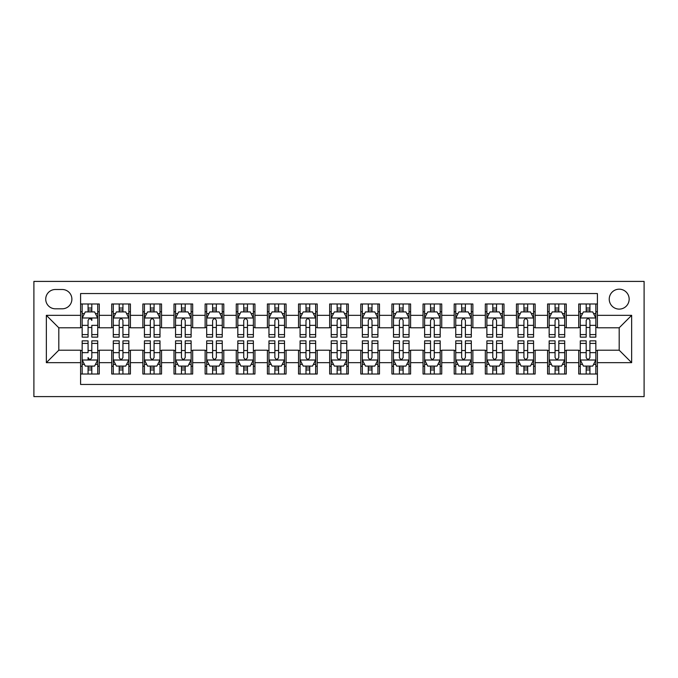 <?xml version="1.0" encoding="UTF-8"?>
<svg xmlns="http://www.w3.org/2000/svg" width="678" height="678" viewBox="0 0 678 678"><rect width="100%" height="100%" fill="white"/><g stroke="black" fill="none" stroke-linecap="round" stroke-linejoin="round"><path stroke-width="1.02" d="M619.192 289.184A9.967 9.967 0 0 0 609.234 299.151A9.967 9.967 0 0 0 619.192 309.109A9.967 9.967 0 0 0 629.159 299.151A9.967 9.967 0 0 0 619.192 289.184M33.9 396.596L644.1 396.596L644.1 281.404L33.9 281.404L33.9 396.596M597.403 303.973L578.724 303.973L578.724 315.338L566.266 315.338L566.266 327.796L578.724 327.796L578.724 315.338M566.266 315.338L566.266 303.973L547.587 303.973L547.587 315.338L535.137 315.338L535.137 327.796L547.587 327.796L547.587 315.338M535.137 315.338L535.137 303.973L516.458 303.973L516.458 315.338L504 315.338L504 327.796L516.458 327.796L516.458 315.338M504 315.338L504 303.973L485.321 303.973L485.321 315.338L472.871 315.338L472.871 327.796L485.321 327.796L485.321 315.338M472.871 315.338L472.871 303.973L454.192 303.973L454.192 315.338L441.734 315.338L441.734 327.796L454.192 327.796L454.192 315.338M441.734 315.338L441.734 303.973L423.055 303.973L423.055 315.338L410.605 315.338L410.605 327.796L423.055 327.796L423.055 315.338M410.605 315.338L410.605 303.973L391.926 303.973L391.926 315.338L379.477 315.338L379.477 327.796L391.926 327.796L391.926 315.338M379.477 315.338L379.477 303.973L360.789 303.973L360.789 315.338L348.339 315.338L348.339 327.796L360.789 327.796L360.789 315.338M348.339 315.338L348.339 303.973L329.661 303.973L329.661 315.338L317.211 315.338L317.211 327.796L329.661 327.796L329.661 315.338M317.211 315.338L317.211 303.973L298.523 303.973L298.523 315.338L286.074 315.338L286.074 327.796L298.523 327.796L298.523 315.338M286.074 315.338L286.074 303.973L267.395 303.973L267.395 315.338L254.945 315.338L254.945 327.796L267.395 327.796L267.395 315.338M254.945 315.338L254.945 303.973L236.266 303.973L236.266 315.338L223.808 315.338L223.808 327.796L236.266 327.796L236.266 315.338M223.808 315.338L223.808 303.973L205.129 303.973L205.129 315.338L192.679 315.338L192.679 327.796L205.129 327.796L205.129 315.338M192.679 315.338L192.679 303.973L174 303.973L174 315.338L161.542 315.338L161.542 327.796L174 327.796L174 315.338M161.542 315.338L161.542 303.973L142.863 303.973L142.863 315.338L130.413 315.338L130.413 327.796L142.863 327.796L142.863 315.338M130.413 315.338L130.413 303.973L111.734 303.973L111.734 327.796L99.276 327.796L99.276 303.973L80.597 303.973M80.597 374.027L99.276 374.027L99.276 350.204L111.734 350.204L111.734 374.027L130.413 374.027L130.413 350.204L142.863 350.204L142.863 362.662L130.413 362.662M142.863 362.662L142.863 374.027L161.542 374.027L161.542 350.204L174 350.204L174 362.662L161.542 362.662M174 362.662L174 374.027L192.679 374.027L192.679 350.204L205.129 350.204L205.129 362.662L192.679 362.662M205.129 362.662L205.129 374.027L223.808 374.027L223.808 350.204L236.266 350.204L236.266 362.662L223.808 362.662M236.266 362.662L236.266 374.027L254.945 374.027L254.945 350.204L267.395 350.204L267.395 362.662L254.945 362.662M267.395 362.662L267.395 374.027L286.074 374.027L286.074 350.204L298.523 350.204L298.523 362.662L286.074 362.662M298.523 362.662L298.523 374.027L317.211 374.027L317.211 350.204L329.661 350.204L329.661 362.662L317.211 362.662M329.661 362.662L329.661 374.027L348.339 374.027L348.339 350.204L360.789 350.204L360.789 362.662L348.339 362.662M360.789 362.662L360.789 374.027L379.477 374.027L379.477 350.204L391.926 350.204L391.926 362.662L379.477 362.662M391.926 362.662L391.926 374.027L410.605 374.027L410.605 350.204L423.055 350.204L423.055 362.662L410.605 362.662M423.055 362.662L423.055 374.027L441.734 374.027L441.734 350.204L454.192 350.204L454.192 362.662L441.734 362.662M454.192 362.662L454.192 374.027L472.871 374.027L472.871 350.204L485.321 350.204L485.321 362.662L472.871 362.662M485.321 362.662L485.321 374.027L504 374.027L504 350.204L516.458 350.204L516.458 362.662L504 362.662M516.458 362.662L516.458 374.027L535.137 374.027L535.137 350.204L547.587 350.204L547.587 362.662L535.137 362.662M547.587 362.662L547.587 374.027L566.266 374.027L566.266 350.204L578.724 350.204L578.724 362.662L566.266 362.662M55.384 308.804L62.232 308.804A9.653 9.653 0 0 0 71.885 299.151A9.653 9.653 0 0 0 62.232 289.498L55.384 289.498A9.653 9.653 0 0 0 45.731 299.151A9.653 9.653 0 0 0 55.384 308.804M597.403 315.338L597.403 293.549L80.597 293.549L80.597 327.796L58.808 327.796L58.808 350.204L80.597 350.204L80.597 384.451L597.403 384.451L597.403 350.204L619.192 350.204L619.192 327.796L597.403 327.796L597.403 315.338L631.65 315.338L631.65 362.662L597.403 362.662M80.597 362.662L46.35 362.662L46.35 315.338L80.597 315.338M578.724 362.662L578.724 374.027L597.403 374.027M80.597 311.761L82.157 311.761M88.072 311.761L91.81 311.761M97.725 311.761L99.276 311.761M80.597 327.482L82.157 327.482M88.072 327.482L91.81 327.482M97.725 327.482L99.276 327.482M80.597 350.518L82.157 350.518M88.072 350.518L91.81 350.518M97.725 350.518L99.276 350.518M80.597 366.239L82.157 366.239M88.072 366.239L91.81 366.239M97.725 366.239L99.276 366.239M111.734 327.482L113.285 327.482M119.201 327.482L122.938 327.482M128.854 327.482L130.413 327.482M111.734 311.761L113.285 311.761M119.201 311.761L122.938 311.761M128.854 311.761L130.413 311.761M111.734 350.518L113.285 350.518M119.201 350.518L122.938 350.518M128.854 350.518L130.413 350.518M111.734 366.239L113.285 366.239M119.201 366.239L122.938 366.239M128.854 366.239L130.413 366.239M142.863 350.518L144.422 350.518M150.338 350.518L154.076 350.518M159.991 350.518L161.542 350.518M142.863 366.239L144.422 366.239M150.338 366.239L154.076 366.239M159.991 366.239L161.542 366.239M142.863 311.761L144.422 311.761M150.338 311.761L154.076 311.761M159.991 311.761L161.542 311.761M142.863 327.482L144.422 327.482M150.338 327.482L154.076 327.482M159.991 327.482L161.542 327.482M174 350.518L175.551 350.518M181.467 350.518L185.204 350.518M191.12 350.518L192.679 350.518M174 366.239L175.551 366.239M181.467 366.239L185.204 366.239M191.12 366.239L192.679 366.239M174 311.761L175.551 311.761M181.467 311.761L185.204 311.761M191.12 311.761L192.679 311.761M174 327.482L175.551 327.482M181.467 327.482L185.204 327.482M191.12 327.482L192.679 327.482M205.129 350.518L206.688 350.518M212.604 350.518L216.341 350.518M222.248 350.518L223.808 350.518M205.129 366.239L206.688 366.239M212.604 366.239L216.341 366.239M222.248 366.239L223.808 366.239M205.129 311.761L206.688 311.761M212.604 311.761L216.341 311.761M222.248 311.761L223.808 311.761M205.129 327.482L206.688 327.482M212.604 327.482L216.341 327.482M222.248 327.482L223.808 327.482M236.266 350.518L237.817 350.518M243.733 350.518L247.47 350.518M253.386 350.518L254.945 350.518M236.266 366.239L237.817 366.239M243.733 366.239L247.47 366.239M253.386 366.239L254.945 366.239M236.266 311.761L237.817 311.761M243.733 311.761L247.47 311.761M253.386 311.761L254.945 311.761M236.266 327.482L237.817 327.482M243.733 327.482L247.47 327.482M253.386 327.482L254.945 327.482M267.395 350.518L268.954 350.518M274.87 350.518L278.599 350.518M284.514 350.518L286.074 350.518M267.395 366.239L268.954 366.239M274.87 366.239L278.599 366.239M284.514 366.239L286.074 366.239M267.395 311.761L268.954 311.761M274.87 311.761L278.599 311.761M284.514 311.761L286.074 311.761M267.395 327.482L268.954 327.482M274.87 327.482L278.599 327.482M284.514 327.482L286.074 327.482M298.523 350.518L300.083 350.518M305.998 350.518L309.736 350.518M315.651 350.518L317.211 350.518M298.523 366.239L300.083 366.239M305.998 366.239L309.736 366.239M315.651 366.239L317.211 366.239M298.523 311.761L300.083 311.761M305.998 311.761L309.736 311.761M315.651 311.761L317.211 311.761M298.523 327.482L300.083 327.482M305.998 327.482L309.736 327.482M315.651 327.482L317.211 327.482M329.661 350.518L331.22 350.518M337.136 350.518L340.865 350.518M346.78 350.518L348.339 350.518M329.661 366.239L331.22 366.239M337.136 366.239L340.865 366.239M346.78 366.239L348.339 366.239M329.661 311.761L331.22 311.761M337.136 311.761L340.865 311.761M346.78 311.761L348.339 311.761M329.661 327.482L331.22 327.482M337.136 327.482L340.865 327.482M346.78 327.482L348.339 327.482M360.789 350.518L362.349 350.518M368.264 350.518L372.002 350.518M377.917 350.518L379.477 350.518M360.789 366.239L362.349 366.239M368.264 366.239L372.002 366.239M377.917 366.239L379.477 366.239M360.789 311.761L362.349 311.761M368.264 311.761L372.002 311.761M377.917 311.761L379.477 311.761M360.789 327.482L362.349 327.482M368.264 327.482L372.002 327.482M377.917 327.482L379.477 327.482M391.926 350.518L393.486 350.518M399.401 350.518L403.13 350.518M409.046 350.518L410.605 350.518M391.926 366.239L393.486 366.239M399.401 366.239L403.13 366.239M409.046 366.239L410.605 366.239M391.926 311.761L393.486 311.761M399.401 311.761L403.13 311.761M409.046 311.761L410.605 311.761M391.926 327.482L393.486 327.482M399.401 327.482L403.13 327.482M409.046 327.482L410.605 327.482M423.055 350.518L424.614 350.518M430.53 350.518L434.267 350.518M440.183 350.518L441.734 350.518M423.055 366.239L424.614 366.239M430.53 366.239L434.267 366.239M440.183 366.239L441.734 366.239M423.055 311.761L424.614 311.761M430.53 311.761L434.267 311.761M440.183 311.761L441.734 311.761M423.055 327.482L424.614 327.482M430.53 327.482L434.267 327.482M440.183 327.482L441.734 327.482M454.192 350.518L455.752 350.518M461.659 350.518L465.396 350.518M471.312 350.518L472.871 350.518M454.192 366.239L455.752 366.239M461.659 366.239L465.396 366.239M471.312 366.239L472.871 366.239M454.192 311.761L455.752 311.761M461.659 311.761L465.396 311.761M471.312 311.761L472.871 311.761M454.192 327.482L455.752 327.482M461.659 327.482L465.396 327.482M471.312 327.482L472.871 327.482M485.321 350.518L486.88 350.518M492.796 350.518L496.533 350.518M502.449 350.518L504 350.518M485.321 366.239L486.88 366.239M492.796 366.239L496.533 366.239M502.449 366.239L504 366.239M485.321 311.761L486.88 311.761M492.796 311.761L496.533 311.761M502.449 311.761L504 311.761M485.321 327.482L486.88 327.482M492.796 327.482L496.533 327.482M502.449 327.482L504 327.482M516.458 350.518L518.009 350.518M523.925 350.518L527.662 350.518M533.578 350.518L535.137 350.518M516.458 366.239L518.009 366.239M523.925 366.239L527.662 366.239M533.578 366.239L535.137 366.239M516.458 311.761L518.009 311.761M523.925 311.761L527.662 311.761M533.578 311.761L535.137 311.761M516.458 327.482L518.009 327.482M523.925 327.482L527.662 327.482M533.578 327.482L535.137 327.482M547.587 350.518L549.146 350.518M555.062 350.518L558.799 350.518M564.715 350.518L566.266 350.518M547.587 366.239L549.146 366.239M555.062 366.239L558.799 366.239M564.715 366.239L566.266 366.239M547.587 311.761L549.146 311.761M555.062 311.761L558.799 311.761M564.715 311.761L566.266 311.761M547.587 327.482L549.146 327.482M555.062 327.482L558.799 327.482M564.715 327.482L566.266 327.482M578.724 350.518L580.275 350.518M586.19 350.518L589.928 350.518M595.843 350.518L597.403 350.518M578.724 366.239L580.275 366.239M586.19 366.239L589.928 366.239M595.843 366.239L597.403 366.239M578.724 311.761L580.275 311.761M586.19 311.761L589.928 311.761M595.843 311.761L597.403 311.761M578.724 327.482L580.275 327.482M586.19 327.482L589.928 327.482M595.843 327.482L597.403 327.482M58.808 327.796L46.35 315.338M58.808 350.204L46.35 362.662M631.65 315.338L619.192 327.796M631.65 362.662L619.192 350.204M91.81 303.973L91.81 311.914L91.81 308.024L88.072 308.024M97.725 334.593L91.81 334.593L91.81 337.136L97.725 337.136L97.725 318.143L94.606 311.914L85.267 311.914L82.157 318.143L82.157 325.355L82.157 303.973M82.157 330.983L82.157 333.084M82.157 313.694L82.157 308.024M82.157 334.593L82.157 337.136L88.072 337.136L88.072 334.593L82.157 334.593L82.157 325.355L88.072 325.355L88.072 330.983M97.725 313.694L97.725 308.024M91.81 334.593L91.81 325.355L97.725 325.355L97.725 303.973M88.072 311.914L88.072 303.973M91.81 330.983L91.81 333.084M88.072 334.593L88.072 320.474C89.318 318.075 90.564 318.075 91.81 320.474L91.81 317.982M88.072 374.027L88.072 366.086L88.072 369.976L91.81 369.976M82.157 343.407L88.072 343.407L88.072 340.865L82.157 340.865L82.157 359.857L85.267 366.086L94.606 366.086L97.725 359.857L97.725 352.645L97.725 374.027M97.725 347.017L97.725 344.916M97.725 364.306L97.725 369.976M97.725 343.407L97.725 340.865L91.81 340.865L91.81 343.407L97.725 343.407L97.725 352.645L91.81 352.645L91.81 347.017M82.157 364.306L82.157 369.976M88.072 343.407L88.072 352.645L82.157 352.645L82.157 374.027M91.81 366.086L91.81 374.027M88.072 347.017L88.072 344.916M91.81 343.407L91.81 357.526C90.564 359.925 89.318 359.925 88.072 357.526L88.072 360.018M122.938 308.024L119.201 308.024M128.854 334.593L122.938 334.593L122.938 337.136L128.854 337.136L128.854 318.143L125.744 311.914L116.404 311.914L113.285 318.143L113.285 337.136L119.201 337.136L119.201 334.593L113.285 334.593M113.285 318.143L113.285 303.973M128.854 318.143L128.854 303.973M119.201 311.914L119.201 303.973M122.938 303.973L122.938 311.914M122.938 334.593L122.938 320.474C121.693 318.075 120.447 318.075 119.201 320.474L119.201 334.593M154.076 308.024L150.338 308.024M159.991 334.593L154.076 334.593L154.076 337.136L159.991 337.136L159.991 318.143L156.872 311.914L147.533 311.914L144.422 318.143L144.422 337.136L150.338 337.136L150.338 334.593L144.422 334.593M144.422 318.143L144.422 303.973M159.991 318.143L159.991 303.973M150.338 311.914L150.338 303.973M154.076 303.973L154.076 311.914M154.076 334.593L154.076 320.474C152.83 318.075 151.584 318.075 150.338 320.474L150.338 334.593M185.204 308.024L181.467 308.024M191.12 334.593L185.204 334.593L185.204 337.136L191.12 337.136L191.12 318.143L188.009 311.914L178.67 311.914L175.551 318.143L175.551 337.136L181.467 337.136L181.467 334.593L175.551 334.593M175.551 318.143L175.551 303.973M191.12 318.143L191.12 303.973M181.467 311.914L181.467 303.973M185.204 303.973L185.204 311.914M185.204 334.593L185.204 320.474C183.958 318.075 182.713 318.075 181.467 320.474L181.467 334.593M216.341 308.024L212.604 308.024M222.248 334.593L216.341 334.593L216.341 337.136L222.248 337.136L222.248 318.143L219.138 311.914L209.799 311.914L206.688 318.143L206.688 337.136L212.604 337.136L212.604 334.593L206.688 334.593M206.688 318.143L206.688 303.973M222.248 318.143L222.248 303.973M212.604 311.914L212.604 303.973M216.341 303.973L216.341 311.914M216.341 334.593L216.341 320.474C215.096 318.075 213.85 318.075 212.604 320.474L212.604 334.593M119.201 369.976L122.938 369.976M113.285 343.407L119.201 343.407L119.201 340.865L113.285 340.865L113.285 359.857L116.404 366.086L125.744 366.086L128.854 359.857L128.854 340.865L122.938 340.865L122.938 343.407L128.854 343.407M128.854 359.857L128.854 374.027M113.285 359.857L113.285 374.027M122.938 366.086L122.938 374.027M119.201 374.027L119.201 366.086M119.201 343.407L119.201 357.526C120.447 359.925 121.693 359.925 122.938 357.526L122.938 343.407M150.338 369.976L154.076 369.976M144.422 343.407L150.338 343.407L150.338 340.865L144.422 340.865L144.422 359.857L147.533 366.086L156.872 366.086L159.991 359.857L159.991 340.865L154.076 340.865L154.076 343.407L159.991 343.407M159.991 359.857L159.991 374.027M144.422 359.857L144.422 374.027M154.076 366.086L154.076 374.027M150.338 374.027L150.338 366.086M150.338 343.407L150.338 357.526C151.584 359.925 152.821 359.925 154.076 357.526L154.076 343.407M181.467 369.976L185.204 369.976M175.551 343.407L181.467 343.407L181.467 340.865L175.551 340.865L175.551 359.857L178.67 366.086L188.009 366.086L191.12 359.857L191.12 340.865L185.204 340.865L185.204 343.407L191.12 343.407M191.12 359.857L191.12 374.027M175.551 359.857L175.551 374.027M185.204 366.086L185.204 374.027M181.467 374.027L181.467 366.086M181.467 343.407L181.467 357.526C182.713 359.925 183.958 359.925 185.204 357.526L185.204 343.407M212.604 369.976L216.341 369.976M206.688 343.407L212.604 343.407L212.604 340.865L206.688 340.865L206.688 359.857L209.799 366.086L219.138 366.086L222.248 359.857L222.248 340.865L216.341 340.865L216.341 343.407L222.248 343.407M222.248 359.857L222.248 374.027M206.688 359.857L206.688 374.027M216.341 366.086L216.341 374.027M212.604 374.027L212.604 366.086M212.604 343.407L212.604 357.526C213.841 359.925 215.087 359.925 216.341 357.526L216.341 343.407M247.47 308.024L243.733 308.024M253.386 334.593L247.47 334.593L247.47 337.136L253.386 337.136L253.386 318.143L250.275 311.914L240.936 311.914L237.817 318.143L237.817 337.136L243.733 337.136L243.733 334.593L237.817 334.593M237.817 318.143L237.817 303.973M253.386 318.143L253.386 303.973M243.733 311.914L243.733 303.973M247.47 303.973L247.47 311.914M247.47 334.593L247.47 320.474C246.224 318.075 244.978 318.075 243.733 320.474L243.733 334.593M243.733 369.976L247.47 369.976M237.817 343.407L243.733 343.407L243.733 340.865L237.817 340.865L237.817 359.857L240.936 366.086L250.275 366.086L253.386 359.857L253.386 340.865L247.47 340.865L247.47 343.407L253.386 343.407M253.386 359.857L253.386 374.027M237.817 359.857L237.817 374.027M247.47 366.086L247.47 374.027M243.733 374.027L243.733 366.086M243.733 343.407L243.733 357.526C244.978 359.925 246.224 359.925 247.47 357.526L247.47 343.407M278.599 308.024L274.87 308.024M284.514 334.593L278.599 334.593L278.599 337.136L284.514 337.136L284.514 318.143L281.404 311.914L272.064 311.914L268.954 318.143L268.954 337.136L274.87 337.136L274.87 334.593L268.954 334.593M268.954 318.143L268.954 303.973M284.514 318.143L284.514 303.973M274.87 311.914L274.87 303.973M278.599 303.973L278.599 311.914M278.599 334.593L278.599 320.474C277.361 318.075 276.115 318.075 274.87 320.474L274.87 334.593M274.87 369.976L278.599 369.976M268.954 343.407L274.87 343.407L274.87 340.865L268.954 340.865L268.954 359.857L272.064 366.086L281.404 366.086L284.514 359.857L284.514 340.865L278.599 340.865L278.599 343.407L284.514 343.407M284.514 359.857L284.514 374.027M268.954 359.857L268.954 374.027M278.599 366.086L278.599 374.027M274.87 374.027L274.87 366.086M274.87 343.407L274.87 357.526C276.107 359.925 277.353 359.925 278.599 357.526L278.599 343.407M309.736 308.024L305.998 308.024M315.651 334.593L309.736 334.593L309.736 337.136L315.651 337.136L315.651 318.143L312.541 311.914L303.202 311.914L300.083 318.143L300.083 337.136L305.998 337.136L305.998 334.593L300.083 334.593M300.083 318.143L300.083 303.973M315.651 318.143L315.651 303.973M305.998 311.914L305.998 303.973M309.736 303.973L309.736 311.914M309.736 334.593L309.736 320.474C308.49 318.075 307.244 318.075 305.998 320.474L305.998 334.593M305.998 369.976L309.736 369.976M300.083 343.407L305.998 343.407L305.998 340.865L300.083 340.865L300.083 359.857L303.202 366.086L312.541 366.086L315.651 359.857L315.651 340.865L309.736 340.865L309.736 343.407L315.651 343.407M315.651 359.857L315.651 374.027M300.083 359.857L300.083 374.027M309.736 366.086L309.736 374.027M305.998 374.027L305.998 366.086M305.998 343.407L305.998 357.526C307.244 359.925 308.49 359.925 309.736 357.526L309.736 343.407M340.865 308.024L337.136 308.024M346.78 334.593L340.865 334.593L340.865 337.136L346.78 337.136L346.78 318.143L343.67 311.914L334.33 311.914L331.22 318.143L331.22 337.136L337.136 337.136L337.136 334.593L331.22 334.593M331.22 318.143L331.22 303.973M346.78 318.143L346.78 303.973M337.136 311.914L337.136 303.973M340.865 303.973L340.865 311.914M340.865 334.593L340.865 320.474C339.627 318.075 338.381 318.075 337.136 320.474L337.136 334.593M337.136 369.976L340.865 369.976M331.22 343.407L337.136 343.407L337.136 340.865L331.22 340.865L331.22 359.857L334.33 366.086L343.67 366.086L346.78 359.857L346.78 340.865L340.865 340.865L340.865 343.407L346.78 343.407M346.78 359.857L346.78 374.027M331.22 359.857L331.22 374.027M340.865 366.086L340.865 374.027M337.136 374.027L337.136 366.086M337.136 343.407L337.136 357.526C338.373 359.925 339.619 359.925 340.865 357.526L340.865 343.407M372.002 308.024L368.264 308.024M377.917 334.593L372.002 334.593L372.002 337.136L377.917 337.136L377.917 318.143L374.798 311.914L365.459 311.914L362.349 318.143L362.349 337.136L368.264 337.136L368.264 334.593L362.349 334.593M362.349 318.143L362.349 303.973M377.917 318.143L377.917 303.973M368.264 311.914L368.264 303.973M372.002 303.973L372.002 311.914M372.002 334.593L372.002 320.474C370.756 318.075 369.51 318.075 368.264 320.474L368.264 334.593M368.264 369.976L372.002 369.976M362.349 343.407L368.264 343.407L368.264 340.865L362.349 340.865L362.349 359.857L365.459 366.086L374.798 366.086L377.917 359.857L377.917 340.865L372.002 340.865L372.002 343.407L377.917 343.407M377.917 359.857L377.917 374.027M362.349 359.857L362.349 374.027M372.002 366.086L372.002 374.027M368.264 374.027L368.264 366.086M368.264 343.407L368.264 357.526C369.51 359.925 370.756 359.925 372.002 357.526L372.002 343.407M403.13 308.024L399.401 308.024M409.046 334.593L403.13 334.593L403.13 337.136L409.046 337.136L409.046 318.143L405.936 311.914L396.596 311.914L393.486 318.143L393.486 337.136L399.401 337.136L399.401 334.593L393.486 334.593M393.486 318.143L393.486 303.973M409.046 318.143L409.046 303.973M399.401 311.914L399.401 303.973M403.13 303.973L403.13 311.914M403.13 334.593L403.13 320.474C401.893 318.075 400.647 318.075 399.401 320.474L399.401 334.593M399.401 369.976L403.13 369.976M393.486 343.407L399.401 343.407L399.401 340.865L393.486 340.865L393.486 359.857L396.596 366.086L405.936 366.086L409.046 359.857L409.046 340.865L403.13 340.865L403.13 343.407L409.046 343.407M409.046 359.857L409.046 374.027M393.486 359.857L393.486 374.027M403.13 366.086L403.13 374.027M399.401 374.027L399.401 366.086M399.401 343.407L399.401 357.526C400.639 359.925 401.885 359.925 403.13 357.526L403.13 343.407M434.267 308.024L430.53 308.024M440.183 334.593L434.267 334.593L434.267 337.136L440.183 337.136L440.183 318.143L437.064 311.914L427.725 311.914L424.614 318.143L424.614 337.136L430.53 337.136L430.53 334.593L424.614 334.593M424.614 318.143L424.614 303.973M440.183 318.143L440.183 303.973M430.53 311.914L430.53 303.973M434.267 303.973L434.267 311.914M434.267 334.593L434.267 320.474C433.022 318.075 431.776 318.075 430.53 320.474L430.53 334.593M430.53 369.976L434.267 369.976M424.614 343.407L430.53 343.407L430.53 340.865L424.614 340.865L424.614 359.857L427.725 366.086L437.064 366.086L440.183 359.857L440.183 340.865L434.267 340.865L434.267 343.407L440.183 343.407M440.183 359.857L440.183 374.027M424.614 359.857L424.614 374.027M434.267 366.086L434.267 374.027M430.53 374.027L430.53 366.086M430.53 343.407L430.53 357.526C431.776 359.925 433.022 359.925 434.267 357.526L434.267 343.407M465.396 308.024L461.659 308.024M471.312 334.593L465.396 334.593L465.396 337.136L471.312 337.136L471.312 318.143L468.201 311.914L458.862 311.914L455.752 318.143L455.752 337.136L461.659 337.136L461.659 334.593L455.752 334.593M455.752 318.143L455.752 303.973M471.312 318.143L471.312 303.973M461.659 311.914L461.659 303.973M465.396 303.973L465.396 311.914M465.396 334.593L465.396 320.474C464.159 318.075 462.913 318.075 461.659 320.474L461.659 334.593M461.659 369.976L465.396 369.976M455.752 343.407L461.659 343.407L461.659 340.865L455.752 340.865L455.752 359.857L458.862 366.086L468.201 366.086L471.312 359.857L471.312 340.865L465.396 340.865L465.396 343.407L471.312 343.407M471.312 359.857L471.312 374.027M455.752 359.857L455.752 374.027M465.396 366.086L465.396 374.027M461.659 374.027L461.659 366.086M461.659 343.407L461.659 357.526C462.905 359.925 464.15 359.925 465.396 357.526L465.396 343.407M496.533 308.024L492.796 308.024M502.449 334.593L496.533 334.593L496.533 337.136L502.449 337.136L502.449 318.143L499.33 311.914L489.991 311.914L486.88 318.143L486.88 337.136L492.796 337.136L492.796 334.593L486.88 334.593M486.88 318.143L486.88 303.973M502.449 318.143L502.449 303.973M492.796 311.914L492.796 303.973M496.533 303.973L496.533 311.914M496.533 334.593L496.533 320.474C495.287 318.075 494.042 318.075 492.796 320.474L492.796 334.593M492.796 369.976L496.533 369.976M486.88 343.407L492.796 343.407L492.796 340.865L486.88 340.865L486.88 359.857L489.991 366.086L499.33 366.086L502.449 359.857L502.449 340.865L496.533 340.865L496.533 343.407L502.449 343.407M502.449 359.857L502.449 374.027M486.88 359.857L486.88 374.027M496.533 366.086L496.533 374.027M492.796 374.027L492.796 366.086M492.796 343.407L492.796 357.526C494.042 359.925 495.287 359.925 496.533 357.526L496.533 343.407M527.662 308.024L523.925 308.024M533.578 334.593L527.662 334.593L527.662 337.136L533.578 337.136L533.578 318.143L530.467 311.914L521.128 311.914L518.009 318.143L518.009 337.136L523.925 337.136L523.925 334.593L518.009 334.593M518.009 318.143L518.009 303.973M533.578 318.143L533.578 303.973M523.925 311.914L523.925 303.973M527.662 303.973L527.662 311.914M527.662 334.593L527.662 320.474C526.416 318.075 525.179 318.075 523.925 320.474L523.925 334.593M523.925 369.976L527.662 369.976M518.009 343.407L523.925 343.407L523.925 340.865L518.009 340.865L518.009 359.857L521.128 366.086L530.467 366.086L533.578 359.857L533.578 340.865L527.662 340.865L527.662 343.407L533.578 343.407M533.578 359.857L533.578 374.027M518.009 359.857L518.009 374.027M527.662 366.086L527.662 374.027M523.925 374.027L523.925 366.086M523.925 343.407L523.925 357.526C525.17 359.925 526.416 359.925 527.662 357.526L527.662 343.407M558.799 308.024L555.062 308.024M564.715 334.593L558.799 334.593L558.799 337.136L564.715 337.136L564.715 318.143L561.596 311.914L552.256 311.914L549.146 318.143L549.146 337.136L555.062 337.136L555.062 334.593L549.146 334.593M549.146 318.143L549.146 303.973M564.715 318.143L564.715 303.973M555.062 311.914L555.062 303.973M558.799 303.973L558.799 311.914M558.799 334.593L558.799 320.474C557.553 318.075 556.307 318.075 555.062 320.474L555.062 334.593M555.062 369.976L558.799 369.976M549.146 343.407L555.062 343.407L555.062 340.865L549.146 340.865L549.146 359.857L552.256 366.086L561.596 366.086L564.715 359.857L564.715 340.865L558.799 340.865L558.799 343.407L564.715 343.407M564.715 359.857L564.715 374.027M549.146 359.857L549.146 374.027M558.799 366.086L558.799 374.027M555.062 374.027L555.062 366.086M555.062 343.407L555.062 357.526C556.307 359.925 557.553 359.925 558.799 357.526L558.799 343.407M589.928 308.024L586.19 308.024M595.843 334.593L589.928 334.593L589.928 337.136L595.843 337.136L595.843 318.143L592.733 311.914L583.394 311.914L580.275 318.143L580.275 337.136L586.19 337.136L586.19 334.593L580.275 334.593M580.275 318.143L580.275 303.973M595.843 318.143L595.843 303.973M586.19 311.914L586.19 303.973M589.928 303.973L589.928 311.914M589.928 334.593L589.928 320.474C588.682 318.075 587.436 318.075 586.19 320.474L586.19 334.593M586.19 369.976L589.928 369.976M580.275 343.407L586.19 343.407L586.19 340.865L580.275 340.865L580.275 359.857L583.394 366.086L592.733 366.086L595.843 359.857L595.843 340.865L589.928 340.865L589.928 343.407L595.843 343.407M595.843 359.857L595.843 374.027M580.275 359.857L580.275 374.027M589.928 366.086L589.928 374.027M586.19 374.027L586.19 366.086M586.19 343.407L586.19 357.526C587.436 359.925 588.682 359.925 589.928 357.526L589.928 343.407M111.734 362.662L99.276 362.662M111.734 315.338L99.276 315.338M97.64 317.982L82.233 317.982M82.157 313.626L84.411 313.626M95.462 313.626L97.725 313.626M91.81 310.007L88.072 310.007M82.233 360.018L97.64 360.018M97.725 364.374L95.462 364.374M84.411 364.374L82.157 364.374M88.072 367.993L91.81 367.993M128.778 317.982L113.37 317.982M113.285 313.626L115.548 313.626M126.6 313.626L128.854 313.626M119.201 325.355L113.285 325.355M128.854 325.355L122.938 325.355M122.938 310.007L119.201 310.007M159.906 317.982L144.499 317.982M144.422 313.626L146.677 313.626M157.728 313.626L159.991 313.626M150.338 325.355L144.422 325.355M159.991 325.355L154.076 325.355M154.076 310.007L150.338 310.007M191.043 317.982L175.627 317.982M175.551 313.626L177.814 313.626M188.865 313.626L191.12 313.626M181.467 325.355L175.551 325.355M191.12 325.355L185.204 325.355M185.204 310.007L181.467 310.007M222.172 317.982L206.765 317.982M206.688 313.626L208.943 313.626M219.994 313.626L222.248 313.626M212.604 325.355L206.688 325.355M222.248 325.355L216.341 325.355M216.341 310.007L212.604 310.007M113.37 360.018L128.778 360.018M128.854 364.374L126.6 364.374M115.548 364.374L113.285 364.374M122.938 352.645L128.854 352.645M113.285 352.645L119.201 352.645M119.201 367.993L122.938 367.993M144.499 360.018L159.906 360.018M159.991 364.374L157.728 364.374M146.677 364.374L144.422 364.374M154.076 352.645L159.991 352.645M144.422 352.645L150.338 352.645M150.338 367.993L154.076 367.993M175.627 360.018L191.043 360.018M191.12 364.374L188.865 364.374M177.814 364.374L175.551 364.374M185.204 352.645L191.12 352.645M175.551 352.645L181.467 352.645M181.467 367.993L185.204 367.993M206.765 360.018L222.172 360.018M222.248 364.374L219.994 364.374M208.943 364.374L206.688 364.374M216.341 352.645L222.248 352.645M206.688 352.645L212.604 352.645M212.604 367.993L216.341 367.993M253.309 317.982L237.893 317.982M237.817 313.626L240.08 313.626M251.131 313.626L253.386 313.626M243.733 325.355L237.817 325.355M253.386 325.355L247.47 325.355M247.47 310.007L243.733 310.007M237.893 360.018L253.309 360.018M253.386 364.374L251.131 364.374M240.08 364.374L237.817 364.374M247.47 352.645L253.386 352.645M237.817 352.645L243.733 352.645M243.733 367.993L247.47 367.993M284.438 317.982L269.03 317.982M268.954 313.626L271.208 313.626M282.26 313.626L284.514 313.626M274.87 325.355L268.954 325.355M284.514 325.355L278.599 325.355M278.599 310.007L274.87 310.007M269.03 360.018L284.438 360.018M284.514 364.374L282.26 364.374M271.208 364.374L268.954 364.374M278.599 352.645L284.514 352.645M268.954 352.645L274.87 352.645M274.87 367.993L278.599 367.993M315.575 317.982L300.159 317.982M300.083 313.626L302.337 313.626M313.397 313.626L315.651 313.626M305.998 325.355L300.083 325.355M315.651 325.355L309.736 325.355M309.736 310.007L305.998 310.007M300.159 360.018L315.575 360.018M315.651 364.374L313.397 364.374M302.337 364.374L300.083 364.374M309.736 352.645L315.651 352.645M300.083 352.645L305.998 352.645M305.998 367.993L309.736 367.993M346.704 317.982L331.296 317.982M331.22 313.626L333.474 313.626M344.526 313.626L346.78 313.626M337.136 325.355L331.22 325.355M346.78 325.355L340.865 325.355M340.865 310.007L337.136 310.007M331.296 360.018L346.704 360.018M346.78 364.374L344.526 364.374M333.474 364.374L331.22 364.374M340.865 352.645L346.78 352.645M331.22 352.645L337.136 352.645M337.136 367.993L340.865 367.993M377.841 317.982L362.425 317.982M362.349 313.626L364.603 313.626M375.663 313.626L377.917 313.626M368.264 325.355L362.349 325.355M377.917 325.355L372.002 325.355M372.002 310.007L368.264 310.007M362.425 360.018L377.841 360.018M377.917 364.374L375.663 364.374M364.603 364.374L362.349 364.374M372.002 352.645L377.917 352.645M362.349 352.645L368.264 352.645M368.264 367.993L372.002 367.993M408.97 317.982L393.562 317.982M393.486 313.626L395.74 313.626M406.792 313.626L409.046 313.626M399.401 325.355L393.486 325.355M409.046 325.355L403.13 325.355M403.13 310.007L399.401 310.007M393.562 360.018L408.97 360.018M409.046 364.374L406.792 364.374M395.74 364.374L393.486 364.374M403.13 352.645L409.046 352.645M393.486 352.645L399.401 352.645M399.401 367.993L403.13 367.993M440.107 317.982L424.691 317.982M424.614 313.626L426.869 313.626M437.92 313.626L440.183 313.626M430.53 325.355L424.614 325.355M440.183 325.355L434.267 325.355M434.267 310.007L430.53 310.007M424.691 360.018L440.107 360.018M440.183 364.374L437.92 364.374M426.869 364.374L424.614 364.374M434.267 352.645L440.183 352.645M424.614 352.645L430.53 352.645M430.53 367.993L434.267 367.993M471.235 317.982L455.828 317.982M455.752 313.626L458.006 313.626M469.057 313.626L471.312 313.626M461.659 325.355L455.752 325.355M471.312 325.355L465.396 325.355M465.396 310.007L461.659 310.007M455.828 360.018L471.235 360.018M471.312 364.374L469.057 364.374M458.006 364.374L455.752 364.374M465.396 352.645L471.312 352.645M455.752 352.645L461.659 352.645M461.659 367.993L465.396 367.993M502.373 317.982L486.957 317.982M486.88 313.626L489.135 313.626M500.186 313.626L502.449 313.626M492.796 325.355L486.88 325.355M502.449 325.355L496.533 325.355M496.533 310.007L492.796 310.007M486.957 360.018L502.373 360.018M502.449 364.374L500.186 364.374M489.135 364.374L486.88 364.374M496.533 352.645L502.449 352.645M486.88 352.645L492.796 352.645M492.796 367.993L496.533 367.993M533.501 317.982L518.094 317.982M518.009 313.626L520.272 313.626M531.323 313.626L533.578 313.626M523.925 325.355L518.009 325.355M533.578 325.355L527.662 325.355M527.662 310.007L523.925 310.007M518.094 360.018L533.501 360.018M533.578 364.374L531.323 364.374M520.272 364.374L518.009 364.374M527.662 352.645L533.578 352.645M518.009 352.645L523.925 352.645M523.925 367.993L527.662 367.993M564.63 317.982L549.222 317.982M549.146 313.626L551.4 313.626M562.452 313.626L564.715 313.626M555.062 325.355L549.146 325.355M564.715 325.355L558.799 325.355M558.799 310.007L555.062 310.007M549.222 360.018L564.63 360.018M564.715 364.374L562.452 364.374M551.4 364.374L549.146 364.374M558.799 352.645L564.715 352.645M549.146 352.645L555.062 352.645M555.062 367.993L558.799 367.993M595.767 317.982L580.36 317.982M580.275 313.626L582.538 313.626M593.589 313.626L595.843 313.626M586.19 325.355L580.275 325.355M595.843 325.355L589.928 325.355M589.928 310.007L586.19 310.007M580.36 360.018L595.767 360.018M595.843 364.374L593.589 364.374M582.538 364.374L580.275 364.374M589.928 352.645L595.843 352.645M580.275 352.645L586.19 352.645M586.19 367.993L589.928 367.993"/></g></svg>
